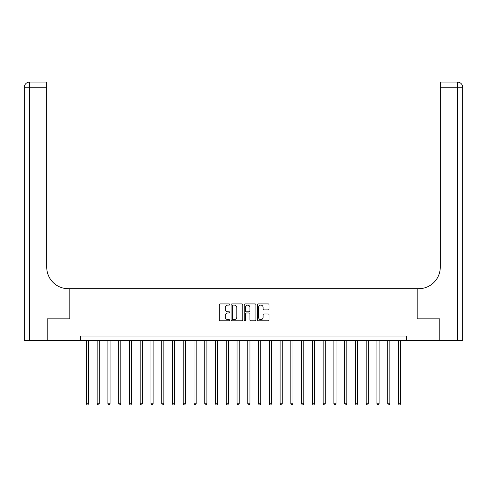 <?xml version="1.0" encoding="UTF-8"?>
<svg xmlns="http://www.w3.org/2000/svg" width="487" height="487" viewBox="0 0 487 487"><rect width="100%" height="100%" fill="white"/><g stroke="black" fill="none" stroke-linecap="round" stroke-linejoin="round"><path stroke-width="0.73" d="M229.724 304.515A0.59 0.59 0 0 0 229.133 303.925L220.154 303.925A0.846 0.846 0 0 0 219.308 304.771L219.308 319.977A0.846 0.846 0 0 0 220.154 320.823L229.133 320.823A0.59 0.59 0 0 0 229.724 320.233A0.59 0.59 0 0 0 229.133 319.642L227.971 319.642A2.703 2.703 0 0 1 225.268 316.94L225.268 315.667A2.703 2.703 0 0 1 227.971 312.964L229.133 312.964A0.59 0.59 0 0 0 229.724 312.374A0.59 0.59 0 0 0 229.133 311.783L227.971 311.783A2.703 2.703 0 0 1 225.268 309.081L225.268 307.808A2.703 2.703 0 0 1 227.971 305.106L229.133 305.106A0.59 0.59 0 0 0 229.724 304.515M268.197 309.884A0.846 0.846 0 0 0 269.043 309.038L269.043 304.771A0.846 0.846 0 0 0 268.197 303.925L258.226 303.925A0.846 0.846 0 0 0 257.38 304.771L257.38 319.977A0.846 0.846 0 0 0 258.226 320.823L268.197 320.823A0.846 0.846 0 0 0 269.043 319.977L269.043 314.827A0.846 0.846 0 0 0 268.197 313.981L263.93 313.981A0.846 0.846 0 0 0 263.083 314.827L263.083 317.384A2.258 2.258 0 0 1 260.825 319.642A2.258 2.258 0 0 1 258.56 317.384L258.56 307.37A2.258 2.258 0 0 1 260.825 305.106A2.258 2.258 0 0 1 263.083 307.37L263.083 309.038A0.846 0.846 0 0 0 263.93 309.884L268.197 309.884M462.65 340.352L462.65 87.24L462.65 340.352L439.834 340.352L439.834 318.833L417.195 318.833L439.791 318.833L439.791 340.352L406.432 340.352L406.432 336.048L80.568 336.048L80.568 340.352L406.432 340.352M80.568 340.352L47.209 340.352L47.209 318.833L69.805 318.833L69.805 288.7L417.195 288.7L417.195 318.833L417.195 288.7L418.741 288.7A21.525 21.525 0 0 0 440.266 267.174L440.266 82.078L457.482 82.078L440.266 82.078M242.763 304.771A0.846 0.846 0 0 0 241.917 303.925L231.946 303.925A0.846 0.846 0 0 0 231.1 304.771L231.1 319.977A0.846 0.846 0 0 0 231.946 320.823L241.917 320.823A0.846 0.846 0 0 0 242.763 319.977L242.763 304.771M245.083 303.925L255.054 303.925A0.846 0.846 0 0 1 255.9 304.771L255.9 319.977A0.846 0.846 0 0 1 255.054 320.823L250.787 320.823A0.846 0.846 0 0 1 249.941 319.977L249.941 313.811A0.846 0.846 0 0 0 249.101 312.964L246.27 312.964A0.846 0.846 0 0 0 245.424 313.811L245.424 320.233A0.59 0.59 0 0 1 244.833 320.823A0.59 0.59 0 0 1 244.237 320.233L244.237 304.771A0.846 0.846 0 0 1 245.083 303.925M232.871 305.106A0.59 0.59 0 0 0 232.281 305.696L232.281 319.052A0.59 0.59 0 0 0 232.871 319.642L234.101 319.642A2.703 2.703 0 0 0 236.804 316.94L236.804 307.808A2.703 2.703 0 0 0 234.101 305.106L232.871 305.106M249.941 307.413A2.258 2.258 0 0 0 247.682 305.148A2.258 2.258 0 0 0 245.424 307.413L245.424 310.937A0.846 0.846 0 0 0 246.27 311.783L249.101 311.783A0.846 0.846 0 0 0 249.941 310.937L249.941 307.413M86.382 340.352L86.382 403.808L88.531 403.808L88.531 340.352M88.531 403.808L87.885 404.922L87.027 404.922L86.382 403.808M97.144 340.352L97.144 403.808L99.293 403.808L99.293 340.352M99.293 403.808L98.648 404.922L97.79 404.922L97.144 403.808M107.901 340.352L107.901 403.808L110.056 403.808L110.056 340.352M110.056 403.808L109.411 404.922L108.546 404.922L107.901 403.808M118.664 340.352L118.664 403.808L120.819 403.808L120.819 340.352M120.819 403.808L120.173 404.922L119.309 404.922L118.664 403.808M129.426 340.352L129.426 403.808L131.581 403.808L131.581 340.352M131.581 403.808L130.936 404.922L130.072 404.922L129.426 403.808M47.166 318.833L69.805 318.833L69.805 288.7L68.259 288.7A21.525 21.525 0 0 1 46.734 267.174L46.734 87.24L29.518 87.24L29.518 340.352L47.166 340.352L47.166 318.833M29.518 340.352L24.35 340.352L24.35 87.24A5.168 5.168 0 0 1 29.518 82.078L46.734 82.078L46.734 87.24M46.734 82.078L29.518 82.078A5.168 5.168 0 0 0 24.35 87.24L29.518 87.24L29.518 82.078M68.259 288.7A21.525 21.525 0 0 1 46.734 267.174M462.65 87.24L462.65 288.7L462.65 87.24A5.168 5.168 0 0 0 457.482 82.078A5.168 5.168 0 0 1 462.65 87.24A5.168 5.168 0 0 0 457.482 82.078A5.168 5.168 0 0 1 462.65 87.24L440.266 87.24M418.741 288.7A21.525 21.525 0 0 0 440.266 267.174M140.189 340.352L140.189 403.808L142.338 403.808L142.338 340.352M142.338 403.808L141.693 404.922L140.834 404.922L140.189 403.808M150.952 340.352L150.952 403.808L153.101 403.808L153.101 340.352M153.101 403.808L152.455 404.922L151.597 404.922L150.952 403.808M161.714 340.352L161.714 403.808L163.863 403.808L163.863 340.352M163.863 403.808L163.218 404.922L162.36 404.922L161.714 403.808M172.471 340.352L172.471 403.808L174.626 403.808L174.626 340.352M174.626 403.808L173.981 404.922L173.116 404.922L172.471 403.808M183.234 340.352L183.234 403.808L185.389 403.808L185.389 340.352M185.389 403.808L184.743 404.922L183.879 404.922L183.234 403.808M193.996 340.352L193.996 403.808L196.151 403.808L196.151 340.352M196.151 403.808L195.5 404.922L194.642 404.922L193.996 403.808M204.759 340.352L204.759 403.808L206.908 403.808L206.908 340.352M206.908 403.808L206.263 404.922L205.404 404.922L204.759 403.808M215.522 340.352L215.522 403.808L217.671 403.808L217.671 340.352M217.671 403.808L217.025 404.922L216.167 404.922L215.522 403.808M226.278 340.352L226.278 403.808L228.433 403.808L228.433 340.352M228.433 403.808L227.788 404.922L226.93 404.922L226.278 403.808M237.041 340.352L237.041 403.808L239.196 403.808L239.196 340.352M239.196 403.808L238.551 404.922L237.686 404.922L237.041 403.808M247.804 340.352L247.804 403.808L249.959 403.808L249.959 340.352M249.959 403.808L249.314 404.922L248.449 404.922L247.804 403.808M258.567 340.352L258.567 403.808L260.722 403.808L260.722 340.352M260.722 403.808L260.07 404.922L259.212 404.922L258.567 403.808M269.329 340.352L269.329 403.808L271.478 403.808L271.478 340.352M271.478 403.808L270.833 404.922L269.975 404.922L269.329 403.808M280.092 340.352L280.092 403.808L282.241 403.808L282.241 340.352M282.241 403.808L281.596 404.922L280.737 404.922L280.092 403.808M290.849 340.352L290.849 403.808L293.004 403.808L293.004 340.352M293.004 403.808L292.358 404.922L291.5 404.922L290.849 403.808M301.611 340.352L301.611 403.808L303.766 403.808L303.766 340.352M303.766 403.808L303.121 404.922L302.257 404.922L301.611 403.808M312.374 340.352L312.374 403.808L314.529 403.808L314.529 340.352M314.529 403.808L313.884 404.922L313.019 404.922L312.374 403.808M323.137 340.352L323.137 403.808L325.286 403.808L325.286 340.352M325.286 403.808L324.64 404.922L323.782 404.922L323.137 403.808M333.899 340.352L333.899 403.808L336.048 403.808L336.048 340.352M336.048 403.808L335.403 404.922L334.545 404.922L333.899 403.808M344.662 340.352L344.662 403.808L346.811 403.808L346.811 340.352M346.811 403.808L346.166 404.922L345.307 404.922L344.662 403.808M355.419 340.352L355.419 403.808L357.574 403.808L357.574 340.352M357.574 403.808L356.928 404.922L356.064 404.922L355.419 403.808M366.181 340.352L366.181 403.808L368.336 403.808L368.336 340.352M368.336 403.808L367.691 404.922L366.827 404.922L366.181 403.808M376.944 340.352L376.944 403.808L379.099 403.808L379.099 340.352M379.099 403.808L378.454 404.922L377.589 404.922L376.944 403.808M387.707 340.352L387.707 403.808L389.856 403.808L389.856 340.352M389.856 403.808L389.21 404.922L388.352 404.922L387.707 403.808M398.469 340.352L398.469 403.808L400.618 403.808L400.618 340.352M400.618 403.808L399.973 404.922L399.115 404.922L398.469 403.808M457.482 340.352L457.482 82.078"/></g></svg>
